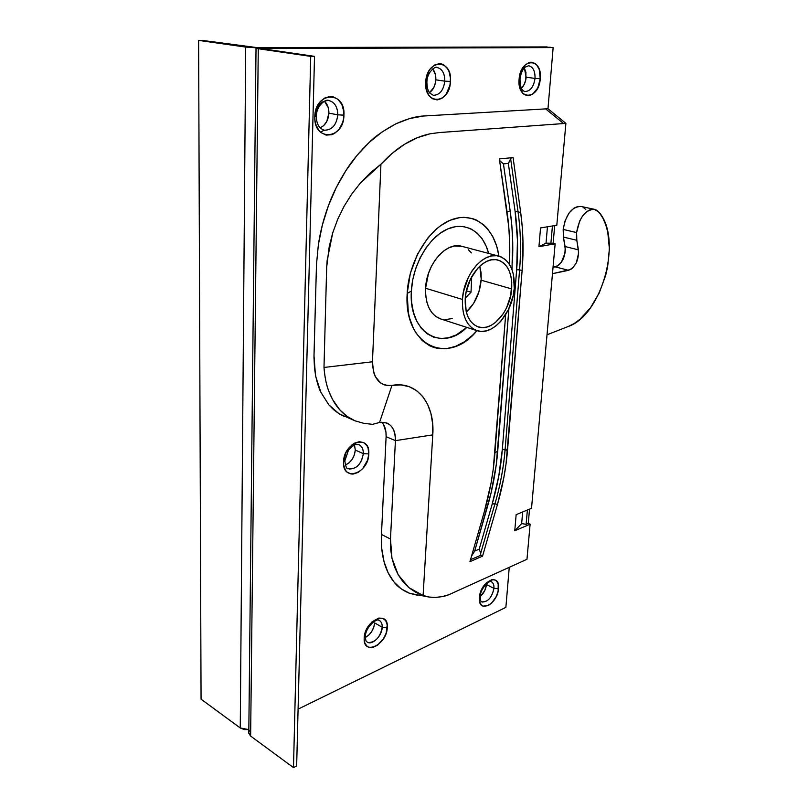 <?xml version="1.0" encoding="UTF-8"?>
<svg xmlns="http://www.w3.org/2000/svg" width="808" height="808" viewBox="0 0 808 808"><rect width="100%" height="100%" fill="white"/><g stroke="black" fill="none" stroke-linecap="round" stroke-linejoin="round"><path stroke-width="1.21" d="M490.648 581.477L491.355 581.72C493.284 582.76 494.142 584.972 493.941 588.355L498.506 588.557C500.404 572.024 480.285 581.154 479.397 597.546L481.588 589.638L486.295 582.891L491.89 579.609L493.627 579.518L496.476 580.861L498.193 584.043L498.122 591.102L496.354 596.324L491.739 603L488.032 605.707L482.881 606.121L481.538 605.242L479.76 602.101L479.397 597.546L480.255 596.557L479.397 597.546C477.781 614.181 497.718 604.465 498.506 588.557L493.941 588.355C492.102 597.122 488.254 601.687 482.416 602.061M378.457 620.09C381.063 621.029 382.315 623.423 382.224 627.271L374.629 622.897L382.224 627.271C382.123 635.765 372.417 645.511 367.256 642.168C366.539 640.936 366.085 643.36 365.357 636.815C365.034 627.533 377.174 617.373 379.316 620.443C381.356 621.655 382.336 623.928 382.224 627.271L387.274 627.493C388.86 609.464 364.509 620.261 364.176 638.118L366.499 629.432L371.983 621.887L378.73 618.07L382.78 618.292L385.749 620.695L387.194 624.897L386.153 633.159L383.467 638.764L377.427 645.259L372.942 647.38L368.852 647.279L367.165 646.38L364.832 643.047L364.277 640.744L364.176 638.118L365.357 636.815L364.176 638.118C362.954 656.268 387.042 644.784 387.274 627.493L382.224 627.271C380.154 637.34 375.457 642.431 368.135 642.542M357.924 444.38L358.904 444.693C361.923 446.157 363.408 449.137 363.337 453.662L368.781 453.924C370.397 433.664 343.754 441.643 343.511 461.964L346.006 452.46L351.975 444.834L354.399 443.188L359.348 441.673L363.792 442.632L367.054 445.905L368.094 448.248L368.781 453.924L367.579 460.176L362.711 468.64L358.116 472.438L353.207 474.064L350.864 473.953L346.864 471.912L345.359 470.044L343.652 464.974L343.511 461.964L344.834 460.853L343.511 461.964C342.329 482.447 368.65 473.569 368.781 453.924L363.337 453.662C361.529 463.893 356.783 469.004 349.086 468.983M315.332 116.019C316.595 105.697 321.089 100.525 328.816 100.505C334.613 102.121 337.613 106.888 337.794 114.817L343.935 115.17C345.652 90.415 314.908 91.365 314.807 116.746L316.13 109.161L317.594 105.686L319.524 102.616L324.442 98.142L330.108 96.425L332.936 96.687L338.077 99.394L341.875 104.575L343.784 111.433L343.541 118.938L342.612 122.574L339.32 128.987L334.532 133.441L331.795 134.714L326.139 135.108L320.948 132.573L318.786 130.3L315.746 124.18L314.999 120.554L314.807 116.746L316.382 116.423L314.807 116.746C313.656 141.966 343.976 139.632 343.935 115.17L337.794 114.817C336.572 124.866 332.159 130.007 324.574 130.25M436.855 67.458C442.148 68.7 444.794 73.265 444.794 81.153L435.835 79.84L444.794 81.153C443.511 90.405 439.683 95.122 433.3 95.293L429.795 93.082C429.25 92.304 427.068 90.425 426.897 82.073C427.058 71.185 436.36 65.711 437.057 67.478C442.239 68.842 444.814 73.407 444.794 81.153L450.46 81.487C452.591 58.378 426.483 58.57 425.705 82.254L428.381 71.993L430.098 69.175L434.391 65.115L439.239 63.64L441.633 63.953L443.895 64.953L447.642 68.821L449.006 71.528L450.44 77.992L450.016 85.002L446.157 94.294L441.966 98.344L437.189 99.929L432.533 98.768L430.472 97.192L428.695 95.011L426.291 89.213L425.705 82.254L426.897 82.073L425.705 82.254C424.018 105.777 449.814 104.373 450.46 81.487L444.794 81.153C443.562 90.223 439.825 94.94 433.563 95.324M528.493 65.711C533.038 66.812 535.209 71.043 535.017 78.416L526.17 77.215L535.017 78.416C533.714 86.88 530.371 91.243 524.978 91.496C521.786 90.92 520.13 86.83 519.988 79.245C520.746 73.69 522.433 69.68 525.059 67.205L528.644 65.731C533.098 66.933 535.219 71.154 535.017 78.416L540.249 78.73C542.633 57.328 520.342 57.489 519.079 79.376L520.403 72.861L524.947 65.155L528.998 62.549L531.098 62.186L535.048 63.408L536.734 64.933L539.249 69.508L540.249 78.73L537.744 88.011L532.563 94.324L528.442 95.768L524.483 94.677L522.766 93.213L519.403 85.82L519.079 79.376L519.988 79.234L519.079 79.376C517.029 101.141 539.108 99.94 540.249 78.73L535.017 78.416C533.765 86.729 530.482 91.102 525.17 91.526M526.17 77.215L524.331 67.933L525.937 72.346L525.816 79.709L524.251 84.345L521.423 88.254C524.119 85.597 525.705 81.921 526.17 77.215M435.835 79.84C436.007 75.356 434.967 71.71 432.714 68.933L435.411 74.578L435.502 82.527L433.815 87.537L429.462 92.647C433.209 89.941 435.33 85.678 435.835 79.84M328.896 113.16C328.937 108.1 327.462 104.121 324.473 101.222L328.22 107.555L328.896 113.16L337.794 114.817L328.896 113.16L326.796 121.432L323.624 125.674L320.14 127.906C325.422 125.341 328.341 120.432 328.896 113.16M320.524 132.199L324.149 130.179M355.288 450.046L354.49 445.046L355.288 450.046L363.337 453.662L355.288 450.046L354.379 454.854L352.147 459.378L348.915 462.964L345.319 465.014C351.137 462.358 354.459 457.368 355.288 450.046M343.854 459.833L344.006 458.146M374.629 622.897L373.771 627.24L371.7 631.543L368.741 635.139L365.347 637.492C370.721 634.371 373.811 629.513 374.629 622.897M486.436 584.578L486.477 583.78L486.436 584.578L493.941 588.355L486.436 584.578L484.79 590.547L480.265 596.506C483.79 593.405 485.84 589.436 486.436 584.578M488.598 253.419C483.224 231.936 465.549 220.826 447.046 229.24C428.543 237.471 412.636 264.751 411.363 291.072L407.181 293.425C408.676 260.944 429.27 227.502 452.046 219.523C474.841 211.242 494.981 228.341 498.92 256.146L496.668 246.046L492.688 236.37L487.224 228.351L483.982 225.068L476.629 220.16L472.569 218.584L463.893 217.322L459.348 217.665L450.076 220.301L440.885 225.493L436.431 228.997L428.068 237.663L417.534 254.126L410.343 273.336L407.181 293.425L408.313 312.454L409.626 318.241L413.555 328.654L416.12 333.169L422.301 340.612L429.654 345.753L433.674 347.41L437.855 348.44L446.582 348.632L455.5 346.39L464.277 341.845L472.609 335.189L476.952 330.664C448.571 366.075 403.495 346.39 407.181 293.425L411.363 291.072L412.757 279.709L415.736 268.428L420.16 257.732L425.846 248.066L432.543 239.835L439.966 233.371L447.794 228.906L455.702 226.614L463.368 226.533L470.498 228.613L476.821 232.754L482.134 238.744L486.244 246.319L488.598 253.419M498.728 256.096L461.61 246.268C446.319 241.461 426.371 264.256 425.584 288.254L462.449 299.445C463.519 274.851 483.639 251.318 498.758 256.106C509.838 260.125 514.999 270.882 514.231 288.365L513.464 274.639L511.656 268.68L508.969 263.62L505.495 259.681L501.354 257.005L496.688 255.732L491.678 255.924L486.507 257.59L481.406 260.681L476.558 265.105L472.165 270.67L468.418 277.164L463.459 291.85L462.449 299.445L462.469 306.777L463.529 313.565L465.57 319.544L468.499 324.462L472.195 328.159L476.488 330.502L481.225 331.421L486.204 330.896L491.244 328.967L496.163 325.725L500.778 321.301L508.444 309.626L513.191 295.617L514.231 288.365C512.817 312.757 492.799 336.199 477.225 330.745C466.933 326.755 462.004 316.322 462.449 299.445L425.584 288.254C425.331 304.737 430.411 314.979 440.815 318.988L476.74 330.593M465.216 298.849C466.196 276.791 484.245 255.681 497.829 260.004C507.737 263.61 512.363 273.245 511.686 288.911L481.154 280.194L511.686 288.911C510.434 310.807 492.466 331.846 478.508 326.988C469.236 323.402 464.812 314.029 465.216 298.849L466.125 292.052L470.569 278.901L477.841 268.094L482.184 264.135L486.759 261.348L491.385 259.843L495.88 259.651L500.071 260.782L503.798 263.166L506.929 266.69L509.353 271.225L510.979 276.578L511.767 282.548L510.747 295.435L506.485 308.03L503.313 313.645L495.435 322.503L491.011 325.402L486.477 327.119L482.012 327.573L477.76 326.735L473.912 324.624L470.609 321.291L467.994 316.867L466.176 311.504L465.216 298.849M256.025 48.379L248.803 732.816L250.632 736.078L258.267 48.934L250.632 736.078L293.496 767.6L310.716 56.388L256.025 48.349L550.268 47.248L256.055 48.409L310.716 56.388L293.496 767.6L296.657 765.923L314.514 56.348L310.716 56.388L314.514 56.348L260.832 48.551L553.147 47.571L547.976 108.747L565.893 123.382L556.803 225.25L540.542 227.927L538.946 246.692L555.146 243.753L531.523 508.313L516.14 514.666L514.767 530.745L516.14 514.666L531.523 508.313L555.146 243.753L553.126 243.258L555.146 243.753L538.946 246.692L540.542 227.927L556.803 225.25L565.893 123.382L563.59 123.553L565.893 123.382L547.976 108.747L553.147 47.571L260.792 48.591L314.514 56.348L296.657 765.923L293.496 767.6L250.632 736.078L248.814 733.28M249.278 731.24L249.995 730.27M505.879 607.353L298.091 709.141L505.879 607.353L509.252 567.378L505.879 607.353M554.692 225.594L553.126 243.258L546.026 243.147L547.45 226.785L546.026 243.147L538.946 246.692L546.026 243.147L550.864 243.673L552.43 225.967L550.864 243.673L553.126 243.258L554.692 225.594M417.362 595.203L409.616 593.325L401.172 588.82L393.94 581.942L388.123 572.761L384.022 561.58L381.77 548.733L381.467 534.472L390.486 539.027L391.951 558.177L398.172 574.751L408.798 587.567L423.089 595.506L429.785 597.152L435.371 597.425C441.501 596.91 445.945 596.031 448.672 594.799L526.967 559.288L530.109 524.21L514.767 530.745L521.655 523.604L522.665 511.969L521.655 523.604L526.119 524.301L528.26 523.382L526.119 524.301L527.382 510.03L526.119 524.301L521.655 523.604L514.767 530.745L530.109 524.21L528.26 523.382L529.533 509.141L528.26 523.382L530.109 524.21L526.967 559.288L448.672 594.799L441.956 596.668L435.371 597.425L429.078 597.051L423.089 595.506L432.775 434.876L432.654 423.786L430.927 413.494L427.624 404.333L422.816 396.637L416.645 390.678L409.282 386.709L400.96 384.911L387.931 385.618L384.113 384.81L380.659 382.992L375.286 376.558L373.579 372.165L372.458 361.782L323.988 367.458L326.674 267.226L329.23 246.551L332.775 232.694L337.754 219.19L344.067 206.303L351.722 194.082L360.489 182.921L370.226 172.952L380.932 164.246L372.458 361.782L380.932 164.246L392.536 153.025L404.778 144.137L417.494 137.653L430.129 133.785L439.421 132.552L563.59 123.553L439.421 132.552L430.129 133.785C421.513 135.582 413.06 139.037 404.778 144.137C396.88 148.894 388.931 155.601 380.932 164.246L360.489 182.921L351.722 194.082L344.067 206.303L337.754 219.19L332.775 232.694L327.159 260.348L326.674 267.226L323.988 367.458C324.846 377.528 326.483 385.497 328.896 391.385C331.856 398.99 335.461 405.121 339.724 409.767C344.37 414.878 349.47 418.564 355.015 420.827L363.681 423.291L372.518 424.351L376.851 423.2L372.518 424.351L363.681 423.291L355.015 420.827L346.935 416.302L339.724 409.767L332.583 399.516L328.896 391.385C326.351 384.911 324.715 376.942 323.988 367.458L372.458 361.782C372.983 378.366 379.477 386.244 391.951 385.406C417.18 380.497 435.098 404.101 432.775 434.876L395.415 440.643L386.113 436.674L385.961 432.088L383.426 424.311M510.747 159.499L508.333 163.388L515.1 211.373L517.999 211.494L510.747 159.499L518.049 211.858L520.675 212.464L513.08 157.57L499.384 158.934L508.798 227.159L509.656 242.349L509.454 264.357C510.303 246.612 509.515 229.219 507.091 212.191L499.384 158.934L513.08 157.57L520.675 212.464C523.251 231.381 523.725 250.733 522.12 270.529L522.968 241.188L522.221 226.715L520.675 212.464L518.049 211.858C520.665 230.755 521.18 250.076 519.584 269.852L516.666 269.751L502.334 449.369L498.708 476.558L492.234 503.94L494.92 503.98L480.699 553.278L479.205 549.147L492.234 503.94L479.205 549.147L474.68 551.096L491.102 492.759L496.264 464.822L508.909 308.626L497.728 450.985C496.253 469.438 492.829 488.022 487.446 506.737L474.68 551.096L471.529 556.126L474.68 551.096L479.205 549.147L480.699 553.278L495.021 503.626L497.405 504.677L503.869 477.447L506.05 463.863L522.12 270.529L519.584 269.852L505.121 449.42L519.584 269.852L516.666 269.751L502.334 449.369L507.515 450.379L522.12 270.529L519.584 269.852C521.18 250.076 520.665 230.755 518.049 211.858L515.1 211.373L517.463 240.228L516.666 269.751C518.251 249.854 517.736 230.391 515.1 211.373L508.333 163.388L503.445 163.893L499.607 160.479L503.445 163.893L508.333 163.388L511.161 157.762L510.747 159.499M511.979 269.519L512.666 240.542L511.838 225.664L510.181 211.019L507.06 212.039L510.181 211.019L503.445 163.893L510.181 211.019C512.555 227.795 513.302 244.935 512.423 262.428M485.224 508.474L487.446 506.737L485.224 508.474M480.75 555.268L470.498 559.722L480.75 555.268L480.699 553.278L480.75 555.268L482.558 556.146L497.405 504.677L482.558 556.146L480.75 555.268M469.943 561.651L482.558 556.146L469.943 561.651L484.285 511.807L469.943 561.651M505.667 314.686L493.274 469.004L491.022 483.245L484.285 511.807C489.769 492.688 493.264 473.72 494.759 454.884L505.667 314.686M428.179 596.9L409.616 593.325C402.727 590.476 397.506 586.679 393.94 581.942C389.294 576.053 385.982 569.266 384.022 561.58C381.861 553.318 381.012 544.279 381.467 534.472L390.486 539.027L395.415 440.643C395.223 427.604 389.941 421.534 379.558 422.443L376.851 423.2L379.558 422.443L386.739 422.938C392.739 425.725 395.627 431.624 395.415 440.643L386.113 436.674L381.467 534.472L386.113 436.674C386.335 430.553 384.911 425.715 381.82 422.15M344.683 416.665L338.946 413.666L333.603 409.676L328.765 404.757L320.928 392.365L315.877 377.033L314.524 368.549L313.969 357.328L316.484 264.378L318.382 244.582L322.382 224.917L328.401 205.727L336.34 187.395L345.915 170.569L356.995 155.409L369.155 142.471L382.194 131.886L395.779 123.877L409.494 118.594L423.24 116.029L547.976 108.747L545.653 108.888L563.59 123.553L545.653 108.888L423.24 116.029C415.898 116.342 406.747 118.958 395.779 123.877C383.285 130.704 374.407 136.906 369.155 142.471C359.57 151.732 351.823 161.095 345.915 170.569C338.582 182.113 332.745 193.839 328.401 205.727C323.715 218.362 320.382 231.31 318.382 244.582L316.484 264.378L313.999 355.51L315.403 374.659C317.241 383.133 319.079 389.032 320.928 392.365L328.765 404.757L338.946 413.666L354.712 420.695M379.558 422.443L391.951 385.406L379.558 422.443M395.415 440.643L432.775 434.876L423.089 595.506L415.524 592.193L408.798 587.567L402.95 581.679L398.172 574.751L394.466 566.832L391.951 558.177L390.607 548.874L390.486 539.027L395.415 440.643M494.91 452.975L497.728 450.985L494.91 452.975M492.234 503.94C497.496 485.618 500.869 467.428 502.334 449.369L505.121 449.42C503.647 467.357 500.283 485.426 495.021 503.626L492.234 503.94M507.515 450.379C506.02 468.347 502.657 486.446 497.405 504.677L495.021 503.626C500.283 485.426 503.647 467.357 505.121 449.42L507.515 450.379M466.842 327.392L456.328 334.855L448.703 337.724L441.107 338.542L433.835 337.239L427.169 333.815L421.382 328.371L416.726 321.079L413.403 312.191L411.585 302.051L411.363 291.072C408.363 332.987 442.178 352.278 466.842 327.392M471.418 252.934L468.438 249.813M462.035 246.379L454.48 246.026L449.299 247.612L444.198 250.581L439.37 254.853L435.017 260.247L431.331 266.549L428.452 273.518L425.584 288.254L425.695 295.415L426.836 302.061L428.957 307.919L431.967 312.757L435.724 316.413L440.825 318.998M444.854 319.695L452.177 318.564M490.688 581.487C493.062 582.245 494.142 584.538 493.941 588.355C491.799 597.789 487.729 602.273 481.74 601.819L481.74 601.819C480.881 602.192 480.386 600.455 480.255 596.597C480.194 587.487 491.325 579.164 491.355 581.72M358.045 444.41C361.61 445.572 363.378 448.652 363.337 453.662C361.216 464.6 356.176 469.61 348.197 468.68L348.197 468.68C346.794 469.367 345.673 466.782 344.834 460.913L348.319 450.591C348.238 449.662 354.5 444.36 355.641 444.632L358.904 444.693M328.452 100.455C334.462 101.879 337.572 106.666 337.794 114.817C336.481 125.149 331.926 130.27 324.129 130.179L323.978 130.149M324.129 130.179C318.968 128.25 316.393 123.664 316.382 116.423L316.382 116.403C316.15 105.545 326.099 98.546 328.816 100.505M248.834 729.614L244.42 729.584L240.259 727.978L201.061 699.173L198.617 40.4L245.703 47.086L258.873 47.965L549.975 47.248L260.641 47.985L245.703 47.086L198.617 40.4L202.353 40.41L198.617 40.4L201.061 699.173L240.259 727.978L245.703 47.086L240.259 727.978L248.834 729.614M547.117 46.925L256.762 47.571L202.353 40.41L249.47 47.076L257.742 47.571L547.117 46.925M563.439 237.077L576.821 240.289L576.599 232.573L563.176 229.422L563.439 237.077L565.337 249.652L565.065 252.965L561.439 262.196L557.419 266.024L553.046 267.307L555.258 266.862C562.328 263.661 565.6 256.883 565.085 246.541L563.439 237.077L576.821 240.289L578.649 252.965L576.336 262.812L572.791 267.882L570.69 269.488L552.48 273.68L568.539 270.337L555.258 266.862L568.539 270.337C575.589 267.084 578.881 260.247 578.407 249.834L565.085 246.541L578.407 249.834L576.821 240.289L576.599 232.573C579.356 217.352 585.315 209.615 594.486 209.353L599.243 212.474L596.435 210.07L593.082 209.201L589.446 209.979L585.81 212.352L582.467 216.13L579.669 221.028L576.599 232.573L563.176 229.422L563.439 237.077M547.016 334.775L568.145 326.543L574.023 323.614L579.77 319.453L590.416 307.909L599.243 292.93L605.586 275.72L607.656 266.701L609.384 248.733L607.757 232.048L605.697 224.634L602.839 218.059L599.243 212.474C622.786 239.925 601.899 315.282 568.145 326.543L547.016 334.775M585.82 209.545L582.992 207.151M581.356 206.515L577.821 206.464L574.135 208.02L568.994 213.12L565.105 220.705L563.176 229.422C565.873 214.322 571.822 206.666 581.033 206.434L594.486 209.353M479.811 266.125L481.214 279.114C480.164 292.779 475.195 303.757 466.317 312.06L473.549 303.515L478.922 291.85L481.214 279.114L481.083 272.922L479.811 266.125M465.267 298.152L471.014 292.203L471.71 276.7L471.014 292.203L465.267 298.152M466.388 290.829L471.014 292.203L466.388 290.829"/></g></svg>

